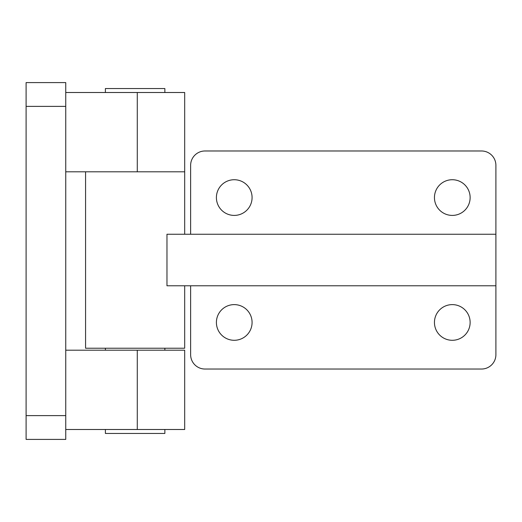 <?xml version="1.0" encoding="UTF-8"?>
<svg xmlns="http://www.w3.org/2000/svg" width="522" height="522" viewBox="0 0 522 522"><rect width="100%" height="100%" fill="white"/><g stroke="black" fill="none" stroke-linecap="round" stroke-linejoin="round"><path stroke-width="0.78" d="M105.392 429.495L105.392 433.456L164.861 433.456L164.861 429.495M164.861 92.505L164.861 88.544L105.392 88.544L105.392 92.505M65.746 106.384L65.746 82.593L26.1 82.593L26.1 106.384L65.746 106.384L65.746 415.616L26.1 415.616L26.1 106.384M26.1 415.616L26.1 439.407L65.746 439.407L65.746 415.616M65.746 171.797L184.684 171.797L85.569 171.797L85.569 348.22L184.684 348.22L184.684 285.775M65.746 429.495L184.684 429.495L184.684 350.203L65.746 350.203M184.684 234.241L184.684 92.505L65.746 92.505M190.628 234.241L190.628 165.357A14.375 14.375 0 0 1 205.002 150.982L481.525 150.982A14.375 14.375 0 0 1 495.9 165.357L495.9 354.66A14.375 14.375 0 0 1 481.525 369.034L205.002 369.034A14.375 14.375 0 0 1 190.628 354.66L190.628 285.775M434.448 197.564A17.839 17.839 0 0 1 452.287 179.725A17.839 17.839 0 0 1 470.133 197.564A17.839 17.839 0 0 1 452.287 215.41A17.839 17.839 0 0 1 434.448 197.564M216.402 197.564A17.839 17.839 0 0 1 234.241 179.725A17.839 17.839 0 0 1 252.08 197.564A17.839 17.839 0 0 1 234.241 215.41A17.839 17.839 0 0 1 216.402 197.564M216.402 322.452A17.839 17.839 0 0 1 234.241 304.613A17.839 17.839 0 0 1 252.08 322.452A17.839 17.839 0 0 1 234.241 340.292A17.839 17.839 0 0 1 216.402 322.452M434.448 322.452A17.839 17.839 0 0 1 452.287 304.613A17.839 17.839 0 0 1 470.133 322.452A17.839 17.839 0 0 1 452.287 340.292A17.839 17.839 0 0 1 434.448 322.452M495.9 234.241L166.968 234.241L166.968 285.775L495.9 285.775M137.286 92.505L137.286 171.797M137.286 350.203L137.286 429.495M105.392 348.22L105.392 350.203M164.861 348.22L164.861 350.203"/></g></svg>
